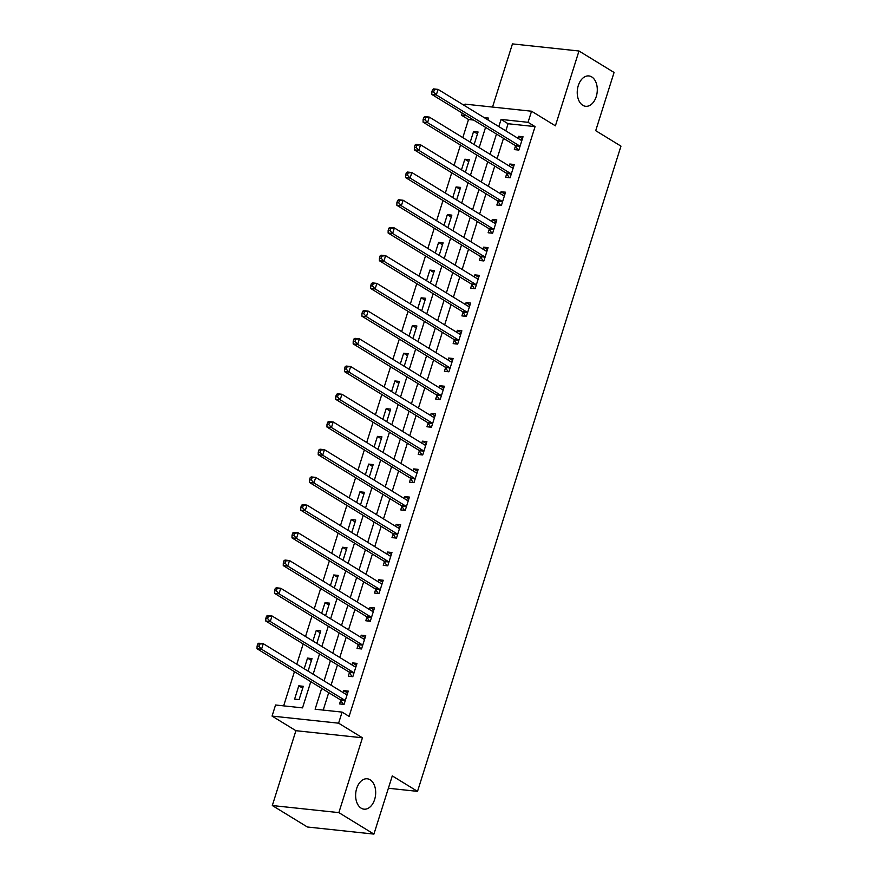 <?xml version="1.0" encoding="UTF-8"?>
<svg xmlns="http://www.w3.org/2000/svg" width="878" height="878" viewBox="0 0 878 878"><rect width="100%" height="100%" fill="white"/><g stroke="black" fill="none" stroke-linecap="round" stroke-linejoin="round"><path stroke-width="1.32" d="M582.794 105.305A15.266 9.954 -83.9 0 1 577.713 87.8A15.266 9.954 -83.9 0 1 588.886 75.936A15.266 9.954 -83.9 0 1 591.739 76.924A15.266 9.954 -83.9 0 1 596.81 94.429A15.266 9.954 -83.9 0 1 585.648 106.293A15.266 9.954 -83.9 0 1 582.794 105.305M361.176 808.177A15.266 9.954 -83.9 0 1 356.106 790.672A15.266 9.954 -83.9 0 1 367.267 778.797A15.266 9.954 -83.9 0 1 370.121 779.796A15.266 9.954 -83.9 0 1 375.202 797.301A15.266 9.954 -83.9 0 1 364.03 809.165A15.266 9.954 -83.9 0 1 361.176 808.177M473.637 120.056L468.523 119.507L461.51 115.216L462.201 113.042M464.55 105.601L465.011 104.131L531.552 111.221L528.051 122.316L501.075 119.43L498.825 126.586M388.383 788.246L417.522 791.363L620.965 146.143L595.712 130.679L614.062 72.468L578.986 51.001L512.456 43.9L492.536 107.061M417.522 791.363L392.279 775.9L373.918 834.1L307.388 826.999L272.312 805.532L338.853 812.622L362.449 737.794L338.601 723.187L272.059 716.086L275.549 705.001L302.526 707.877L310.79 681.668M362.449 737.794L295.908 730.694L272.312 805.532M295.908 730.694L272.059 716.086M468.523 119.507L462.816 137.605M460.467 145.057L454.08 165.327M451.731 172.768L445.344 193.039M442.995 200.491L436.607 220.751M434.259 228.203L427.86 248.474M425.512 255.915L419.124 276.186M416.776 283.638L410.388 303.898M408.04 311.35L401.652 331.621M399.303 339.073L392.905 359.332M390.556 366.784L384.169 387.055M381.82 394.496L375.433 414.767M373.084 422.219L366.697 442.479M364.348 449.931L357.961 470.202M355.612 477.643L349.214 497.914M346.865 505.366L340.477 525.626M338.129 533.078L331.741 553.349M329.393 560.79L323.005 581.06M320.657 588.512L314.258 608.772M311.909 616.224L305.522 636.495M303.173 643.936L296.786 664.207M294.437 671.659L283.649 705.868M373.918 834.1L338.853 812.622M299.102 699.601L303.294 686.3L298.794 685.817L294.602 699.129L299.102 699.601M308.079 671.121L312.03 658.588L307.541 658.105L304.183 668.74M316.815 643.409L320.777 630.865L316.278 630.393L312.919 641.028M325.562 615.697L329.513 603.153L325.014 602.67L321.666 613.305M334.298 587.975L338.249 575.441L333.75 574.958L330.402 585.593M343.035 560.263L346.986 547.718L342.497 547.246L339.138 557.881M351.771 532.54L355.733 520.006L351.233 519.524L347.875 530.158M360.518 504.828L364.469 492.295L359.969 491.812L356.622 502.446M369.254 477.116L373.205 464.572L368.705 464.1L365.358 474.724M377.99 449.393L381.941 436.86L377.452 436.377L374.094 447.012M386.726 421.681L390.677 409.148L386.188 408.665L382.83 419.3M395.462 393.97L399.424 381.425L394.924 380.953L391.577 391.577M404.209 366.247L408.16 353.713L403.66 353.23L400.313 363.865M412.945 338.535L416.896 326.001L412.408 325.519L409.049 336.153M421.681 310.823L425.632 298.279L421.144 297.807L417.785 308.43M430.418 283.1L434.38 270.567L429.88 270.084L426.532 280.719M439.165 255.388L443.116 242.855L438.616 242.372L435.269 253.007M447.901 227.676L451.852 215.132L447.352 214.649L444.005 225.284M456.637 199.954L460.588 187.42L456.099 186.937L452.741 197.572M465.373 172.242L469.335 159.697L464.835 159.225L461.477 169.86M474.12 144.53L478.071 131.985L473.571 131.502L470.224 142.137M321.699 688.352L315.114 709.226L342.091 712.102L349.104 716.393L535.064 126.608L508.088 123.732L505.838 130.888M503.489 138.329L497.102 158.6M494.753 166.052L488.355 186.312M486.006 193.764L479.618 214.034M477.27 221.475L470.882 241.746M468.534 249.198L462.146 269.458M459.798 276.91L453.399 297.181M451.051 304.622L444.663 324.893M442.314 332.345L435.927 352.605M433.578 360.057L427.191 380.328M424.842 387.769L418.444 408.04M416.095 415.492L409.708 435.751M407.359 443.203L400.972 463.474M398.623 470.915L392.236 491.186M389.887 498.638L383.488 518.898M381.14 526.35L374.752 546.621M372.404 554.062L366.016 574.333M363.668 581.785L357.28 602.045M354.931 609.497L348.544 629.767M346.195 637.208L339.797 657.479M337.448 664.931L331.061 685.191M328.712 692.643L323.214 710.082M340.697 700.315L339.566 703.915L344.055 704.397L348.259 691.096L343.759 690.613L343.133 692.588M349.444 672.592L348.303 676.203L352.802 676.686L356.995 663.384L352.495 662.901L351.88 664.876M358.18 644.88L357.039 648.491L361.538 648.963L365.731 635.661L361.231 635.189L360.617 637.165M366.916 617.168L365.786 620.768L370.275 621.251L374.467 607.949L369.978 607.466L369.353 609.442M375.652 589.445L374.522 593.056L379.011 593.539L383.214 580.237L378.714 579.754L378.089 581.73M384.399 561.733L383.258 565.344L387.758 565.816L391.95 552.514L387.45 552.042L386.825 554.007M393.135 534.022L391.994 537.621L396.494 538.104L400.686 524.803L396.187 524.32L395.572 526.295M401.872 506.299L400.73 509.909L405.23 510.392L409.422 497.091L404.934 496.608L404.308 498.583M410.608 478.587L409.477 482.198L413.966 482.67L418.169 469.368L413.67 468.896L413.044 470.86M419.355 450.875L418.213 454.475L422.713 454.958L426.906 441.656L422.406 441.173L421.78 443.149M428.091 423.152L426.949 426.763L431.449 427.246L435.642 413.944L431.142 413.461L430.527 415.437M436.827 395.44L435.686 399.051L440.185 399.523L444.378 386.221L439.889 385.738L439.263 387.714M445.563 367.728L444.433 371.328L448.921 371.811L453.125 358.509L448.625 358.026L447.999 360.002M454.31 340.005L453.169 343.616L457.668 344.099L461.861 330.786L457.361 330.315L456.736 332.29M463.046 312.294L461.905 315.904L466.405 316.376L470.597 303.075L466.097 302.592L465.483 304.567M471.782 284.582L470.641 288.182L475.141 288.664L479.333 275.363L474.844 274.88L474.219 276.855M480.518 256.859L479.388 260.47L483.877 260.953L488.069 247.64L483.58 247.168L482.955 249.143M489.255 229.147L488.124 232.758L492.624 233.23L496.816 219.928L492.317 219.445L491.691 221.421M498.002 201.435L496.86 205.035L501.36 205.518L505.552 192.216L501.053 191.733L500.438 193.709M506.738 173.712L505.596 177.323L510.096 177.806L514.288 164.493L509.8 164.021L509.174 165.997M515.474 146L514.343 149.611L518.832 150.083L523.025 136.781L518.536 136.299L517.91 138.274M531.552 111.221L555.401 125.828L578.986 51.001M535.064 126.608L528.051 122.316M342.091 712.102L338.601 723.187M487.916 119.913L488.486 118.091L484.206 117.63M466.624 115.764L461.51 115.216M313.139 674.227L319.526 653.956M321.875 646.504L328.273 626.244M330.622 618.792L337.009 598.522M339.358 591.081L345.745 570.81M348.094 563.358L354.482 543.098M356.83 535.646L363.229 515.375M365.577 507.923L371.965 487.663M374.313 480.211L380.701 459.951M383.049 452.499L389.437 432.228M391.786 424.776L398.184 404.517M400.533 397.065L406.92 376.794M409.269 369.353L415.656 349.082M418.005 341.63L424.392 321.37M426.741 313.918L433.139 293.647M435.488 286.206L441.875 265.935M444.224 258.483L450.612 238.223M452.96 230.771L459.348 210.5M461.696 203.059L468.084 182.789M470.432 175.337L476.831 155.077M479.179 147.625L485.567 127.354M496.476 134.038L490.078 154.308M487.729 161.75L481.342 182.02M478.993 189.472L472.605 209.732M470.257 217.184L463.869 237.455M461.521 244.896L455.133 265.167M452.785 272.619L446.386 292.879M444.038 300.331L437.65 320.602M435.301 328.043L428.914 348.314M426.565 355.766L420.178 376.025M417.829 383.477L411.431 403.748M409.082 411.189L402.695 431.46M400.346 438.912L393.959 459.172M391.61 466.624L385.222 486.895M382.874 494.336L376.475 514.607M374.127 522.059L367.739 542.319M365.391 549.771L359.003 570.041M356.655 577.483L350.267 597.753M347.918 605.205L341.52 625.465M339.171 632.917L332.784 653.188M330.435 660.629L324.048 680.9M508.088 123.732L501.075 119.43M347.655 693.005L343.759 690.613M302.69 688.209L298.794 685.817M477.467 133.895L473.571 131.502M468.731 161.607L464.835 159.225M459.995 189.319L456.099 186.937M451.248 217.042L447.352 214.649M442.512 244.753L438.616 242.372M433.776 272.476L429.88 270.084M425.04 300.188L421.144 297.807M416.293 327.9L412.408 325.519M407.557 355.623L403.66 353.23M398.821 383.335L394.924 380.953M390.084 411.047L386.188 408.665M381.337 438.77L377.452 436.377M372.601 466.481L368.705 464.1M363.865 494.193L359.969 491.812M355.129 521.916L351.233 519.524M346.393 549.628L342.497 547.246M337.646 577.34L333.75 574.958M328.91 605.063L325.014 602.67M320.174 632.775L316.278 630.393M311.438 660.486L307.541 658.105M356.391 665.283L352.495 662.901M365.127 637.571L361.231 635.189M373.874 609.859L369.978 607.466M382.61 582.136L378.714 579.754M391.347 554.424L387.45 552.042M400.083 526.712L396.187 524.32M408.83 498.989L404.934 496.608M417.566 471.277L413.67 468.896M426.302 443.555L422.406 441.173M435.038 415.843L431.142 413.461M443.785 388.131L439.889 385.738M452.521 360.408L448.625 358.026M461.257 332.696L457.361 330.315M469.993 304.984L466.097 302.592M478.729 277.261L474.844 274.88M487.477 249.55L483.58 247.168M496.213 221.838L492.317 219.445M504.949 194.115L501.053 191.733M513.685 166.403L509.8 164.021M522.432 138.691L518.536 136.299M257.781 643.903L257.089 646.12L258.889 646.307L259.581 644.09L257.781 643.903L258.78 643.212L263.279 643.695L346.327 694.542A2.382 1.558 96.1 0 0 346.777 694.696A2.382 1.558 96.1 0 0 346.909 694.707L347.117 694.707M259.581 644.09L263.279 643.695L261.534 649.237L257.034 648.754L340.082 699.612A2.382 1.558 96.1 0 1 340.554 700.095L343.265 704.31M345.197 700.787L345.054 700.567A2.382 1.558 96.1 0 0 344.582 700.084L261.534 649.237L258.889 646.307M345.702 694.158L347.293 694.136M257.089 646.12L257.034 648.754M266.528 616.18L265.825 618.397L267.625 618.595L268.317 616.378L266.528 616.18L267.527 615.5L272.015 615.972L355.074 666.83A2.382 1.558 96.1 0 0 355.513 666.984A2.382 1.558 96.1 0 0 355.645 666.995L355.853 666.984M268.317 616.378L272.015 615.972L270.27 621.514L265.771 621.042L348.829 671.889A2.382 1.558 96.1 0 1 349.301 672.372L352.001 676.598M353.933 673.075L353.79 672.855A2.382 1.558 96.1 0 0 353.318 672.372L270.27 621.514L267.625 618.595M354.438 666.446L356.04 666.413M265.825 618.397L265.771 621.042M275.264 588.469L274.562 590.685L276.361 590.883L277.064 588.666L275.264 588.469L276.263 587.777L280.762 588.26L363.81 639.118A2.382 1.558 96.1 0 0 364.249 639.272A2.382 1.558 96.1 0 0 364.381 639.272L364.6 639.272M277.064 588.666L280.762 588.26L279.006 593.802L274.518 593.319L357.565 644.178A2.382 1.558 96.1 0 1 358.037 644.661L360.737 648.886M362.68 645.363L362.537 645.143A2.382 1.558 96.1 0 0 362.054 644.661L279.006 593.802L276.361 590.883M363.185 638.734L364.776 638.701M274.562 590.685L274.518 593.319M284 560.757L283.298 562.974L285.098 563.16L285.8 560.943L284 560.757L284.999 560.065L289.499 560.548L372.546 611.395A2.382 1.558 96.1 0 0 372.996 611.549A2.382 1.558 96.1 0 0 373.117 611.56L373.337 611.56M285.8 560.943L289.499 560.548L287.754 566.09L283.254 565.608L366.302 616.466A2.382 1.558 96.1 0 1 366.774 616.949L369.484 621.163M371.416 617.64L371.273 617.421A2.382 1.558 96.1 0 0 370.801 616.938L287.754 566.09L285.098 563.16M371.921 611.011L373.512 610.978M283.298 562.974L283.254 565.608M292.736 533.034L292.045 535.251L293.834 535.448L294.536 533.231L292.736 533.034L293.735 532.353L298.235 532.825L381.282 583.683A2.382 1.558 96.1 0 0 381.732 583.837A2.382 1.558 96.1 0 0 381.864 583.848L382.073 583.837M294.536 533.231L298.235 532.825L296.49 538.368L291.99 537.896L375.038 588.743A2.382 1.558 96.1 0 1 375.51 589.226L378.22 593.451M380.152 589.928L380.009 589.709A2.382 1.558 96.1 0 0 379.537 589.226L296.49 538.368L293.834 535.448M380.657 583.299L382.248 583.266M292.045 535.251L291.99 537.896M301.483 505.322L300.781 507.539L302.581 507.736L303.272 505.519L301.483 505.322L302.482 504.63L306.971 505.113L390.019 555.972A2.382 1.558 96.1 0 0 390.469 556.125A2.382 1.558 96.1 0 0 390.6 556.125L390.809 556.125M303.272 505.519L306.971 505.113L305.226 510.656L300.726 510.173L383.785 561.031A2.382 1.558 96.1 0 1 384.257 561.514L386.957 565.739M388.888 562.216L388.745 561.997A2.382 1.558 96.1 0 0 388.274 561.514L305.226 510.656L302.581 507.736M389.393 555.587L390.995 555.554M300.781 507.539L300.726 510.173M310.219 477.61L309.517 479.827L311.317 480.014L312.019 477.797L310.219 477.61L311.218 476.919L315.718 477.391L398.766 528.249A2.382 1.558 96.1 0 0 399.205 528.402A2.382 1.558 96.1 0 0 399.336 528.413L399.545 528.413M312.019 477.797L315.718 477.391L313.962 482.944L309.473 482.461L392.521 533.319A2.382 1.558 96.1 0 1 392.993 533.802L395.693 538.016M397.635 534.493L397.493 534.274A2.382 1.558 96.1 0 0 397.01 533.791L313.962 482.944L311.317 480.014M398.14 527.865L399.731 527.832M309.517 479.827L309.473 482.461M318.955 449.887L318.253 452.104L320.053 452.302L320.755 450.085L318.955 449.887L319.954 449.196L324.454 449.679L407.502 500.537A2.382 1.558 96.1 0 0 407.952 500.69A2.382 1.558 96.1 0 0 408.072 500.701L408.292 500.69M320.755 450.085L324.454 449.679L322.709 455.221L318.209 454.749L401.257 505.596A2.382 1.558 96.1 0 1 401.729 506.079L404.44 510.305M406.371 506.782L406.229 506.562A2.382 1.558 96.1 0 0 405.757 506.079L322.709 455.221L320.053 452.302M406.876 500.153L408.468 500.12M318.253 452.104L318.209 454.749M327.692 422.175L327 424.392L328.789 424.579L329.491 422.362L327.692 422.175L328.69 421.484L333.19 421.967L416.238 472.825A2.382 1.558 96.1 0 0 416.688 472.979A2.382 1.558 96.1 0 0 416.809 472.979L417.028 472.979M329.491 422.362L333.19 421.967L331.445 427.509L326.945 427.026L409.993 477.884A2.382 1.558 96.1 0 1 410.465 478.367L413.176 482.593M415.107 479.07L414.965 478.85A2.382 1.558 96.1 0 0 414.493 478.367L331.445 427.509L328.789 424.579M415.612 472.441L417.204 472.408M327 424.392L326.945 427.026M336.439 394.463L335.736 396.68L337.536 396.867L338.228 394.65L336.439 394.463L337.437 393.772L341.926 394.244L424.974 445.102A2.382 1.558 96.1 0 0 425.424 445.256A2.382 1.558 96.1 0 0 425.556 445.267L425.764 445.256M338.228 394.65L341.926 394.244L340.181 399.797L335.681 399.314L418.74 450.173A2.382 1.558 96.1 0 1 419.212 450.644L421.912 454.87M423.844 451.347L423.701 451.127A2.382 1.558 96.1 0 0 423.229 450.644L340.181 399.797L337.536 396.867M424.348 444.718L425.951 444.685M335.736 396.68L335.681 399.314M345.175 366.741L344.472 368.958L346.272 369.155L346.975 366.938L345.175 366.741L346.173 366.049L350.662 366.532L433.721 417.39A2.382 1.558 96.1 0 0 434.16 417.544A2.382 1.558 96.1 0 0 434.292 417.555L434.5 417.544M346.975 366.938L350.662 366.532L348.917 372.074L344.428 371.592L427.476 422.45A2.382 1.558 96.1 0 1 427.948 422.933L430.648 427.158M432.58 423.635L432.448 423.416A2.382 1.558 96.1 0 0 431.965 422.933L348.917 372.074L346.272 369.155M433.095 417.006L434.687 416.973M344.472 368.958L344.428 371.592M353.911 339.029L353.208 341.246L355.008 341.432L355.711 339.215L353.911 339.029L354.91 338.337L359.409 338.82L442.457 389.678A2.382 1.558 96.1 0 0 442.907 389.832A2.382 1.558 96.1 0 0 443.028 389.832L443.247 389.832M355.711 339.215L359.409 338.82L357.653 344.363L353.165 343.88L436.212 394.738A2.382 1.558 96.1 0 1 436.684 395.221L439.395 399.446M441.327 395.923L441.184 395.693A2.382 1.558 96.1 0 0 440.712 395.221L357.653 344.363L355.008 341.432M441.832 389.294L443.423 389.261M353.208 341.246L353.165 343.88M362.647 311.317L361.955 313.534L363.744 313.72L364.447 311.503L362.647 311.317L363.646 310.625L368.145 311.097L451.193 361.955A2.382 1.558 96.1 0 0 451.643 362.109A2.382 1.558 96.1 0 0 451.764 362.12L451.983 362.109M364.447 311.503L368.145 311.097L366.4 316.64L361.901 316.168L444.948 367.026A2.382 1.558 96.1 0 1 445.42 367.498L448.131 371.723M450.063 368.2L449.92 367.981A2.382 1.558 96.1 0 0 449.448 367.498L366.4 316.64L363.744 313.72M450.568 361.571L452.159 361.538M361.955 313.534L361.901 316.168M371.383 283.594L370.692 285.811L372.491 286.009L373.183 283.792L371.383 283.594L372.393 282.903L376.881 283.385L459.929 334.244A2.382 1.558 96.1 0 0 460.379 334.397A2.382 1.558 96.1 0 0 460.511 334.397L460.72 334.397M373.183 283.792L376.881 283.385L375.136 288.928L370.637 288.445L453.685 339.303A2.382 1.558 96.1 0 1 454.167 339.786L456.867 344.011M458.799 340.488L458.656 340.269A2.382 1.558 96.1 0 0 458.184 339.786L375.136 288.928L372.491 286.009M459.304 333.859L460.906 333.827M370.692 285.811L370.637 288.445M380.13 255.882L379.428 258.099L381.228 258.286L381.93 256.069L380.13 255.882L381.129 255.191L385.618 255.674L468.676 306.532A2.382 1.558 96.1 0 0 469.115 306.685A2.382 1.558 96.1 0 0 469.247 306.685L469.456 306.685M381.93 256.069L385.618 255.674L383.873 261.216L379.384 260.733L462.432 311.591A2.382 1.558 96.1 0 1 462.904 312.074L465.603 316.299M467.535 312.777L467.392 312.546A2.382 1.558 96.1 0 0 466.92 312.074L383.873 261.216L381.228 258.286M468.04 306.148L469.642 306.115M379.428 258.099L379.384 260.733M388.866 228.17L388.164 230.387L389.964 230.574L390.666 228.357L388.866 228.17L389.865 227.479L394.365 227.951L477.412 278.809A2.382 1.558 96.1 0 0 477.851 278.963A2.382 1.558 96.1 0 0 477.983 278.974L478.203 278.963M390.666 228.357L394.365 227.951L392.609 233.493L388.12 233.021L471.168 283.879A2.382 1.558 96.1 0 1 471.64 284.351L474.339 288.577M476.282 285.054L476.139 284.834A2.382 1.558 96.1 0 0 475.667 284.351L392.609 233.493L389.964 230.574M476.787 278.425L478.378 278.392M388.164 230.387L388.12 233.021M397.602 200.447L396.9 202.664L398.7 202.862L399.402 200.645L397.602 200.447L398.601 199.756L403.101 200.239L486.149 251.097A2.382 1.558 96.1 0 0 486.599 251.251A2.382 1.558 96.1 0 0 486.719 251.251L486.939 251.251M399.402 200.645L403.101 200.239L401.356 205.781L396.856 205.298L479.904 256.156A2.382 1.558 96.1 0 1 480.376 256.639L483.087 260.865M485.018 257.342L484.875 257.122A2.382 1.558 96.1 0 0 484.404 256.639L401.356 205.781L398.7 202.862M485.523 250.713L487.114 250.68M396.9 202.664L396.856 205.298M406.338 172.736L405.647 174.952L407.447 175.139L408.138 172.922L406.338 172.736L407.337 172.044L411.837 172.527L494.885 223.374A2.382 1.558 96.1 0 0 495.335 223.539A2.382 1.558 96.1 0 0 495.466 223.539L495.675 223.539M408.138 172.922L411.837 172.527L410.092 178.069L405.592 177.586L488.64 228.445A2.382 1.558 96.1 0 1 489.123 228.928L491.823 233.153M493.754 229.63L493.612 229.399A2.382 1.558 96.1 0 0 493.14 228.928L410.092 178.069L407.447 175.139M494.259 223.001L495.861 222.968M405.647 174.952L405.592 177.586M415.085 145.024L414.383 147.241L416.183 147.427L416.885 145.21L415.085 145.024L416.084 144.332L420.573 144.804L503.632 195.662A2.382 1.558 96.1 0 0 504.071 195.816A2.382 1.558 96.1 0 0 504.202 195.827L504.411 195.816M416.885 145.21L420.573 144.804L418.828 150.347L414.328 149.875L497.387 200.733A2.382 1.558 96.1 0 1 497.859 201.205L500.559 205.43M502.49 201.907L502.348 201.688A2.382 1.558 96.1 0 0 501.876 201.205L418.828 150.347L416.183 147.427M502.995 195.278L504.598 195.245M414.383 147.241L414.328 149.875M423.822 117.301L423.119 119.518L424.919 119.715L425.621 117.498L423.822 117.301L424.82 116.609L429.32 117.092L512.368 167.95A2.382 1.558 96.1 0 0 512.807 168.104A2.382 1.558 96.1 0 0 512.939 168.104L513.158 168.104M425.621 117.498L429.32 117.092L427.564 122.635L423.075 122.152L506.123 173.01A2.382 1.558 96.1 0 1 506.595 173.493L509.295 177.718M511.237 174.195L511.095 173.976A2.382 1.558 96.1 0 0 510.623 173.493L427.564 122.635L424.919 119.715M511.742 167.566L513.334 167.533M423.119 119.518L423.075 122.152M432.558 89.589L431.855 91.806L433.655 91.992L434.358 89.775L432.558 89.589L433.556 88.897L438.056 89.38L521.104 140.228A2.382 1.558 96.1 0 0 521.554 140.392A2.382 1.558 96.1 0 0 521.675 140.392L521.894 140.392M434.358 89.775L438.056 89.38L436.311 94.923L431.811 94.44L514.859 145.298A2.382 1.558 96.1 0 1 515.331 145.781L518.042 149.995M519.974 146.483L519.831 146.253A2.382 1.558 96.1 0 0 519.359 145.781L436.311 94.923L433.655 91.992M520.478 139.843L522.07 139.821M431.855 91.806L431.811 94.44M345.054 700.567L340.554 700.095M344.582 700.084L340.082 699.612M353.79 672.855L349.301 672.372M353.318 672.372L348.829 671.889M362.537 645.143L358.037 644.661M362.054 644.661L357.565 644.178M371.273 617.421L366.774 616.949M370.801 616.938L366.302 616.466M380.009 589.709L375.51 589.226M379.537 589.226L375.038 588.743M388.745 561.997L384.257 561.514M388.274 561.514L383.785 561.031M397.493 534.274L392.993 533.802M397.01 533.791L392.521 533.319M406.229 506.562L401.729 506.079M405.757 506.079L401.257 505.596M414.965 478.85L410.465 478.367M414.493 478.367L409.993 477.884M423.701 451.127L419.212 450.644M423.229 450.644L418.74 450.173M432.448 423.416L427.948 422.933M431.965 422.933L427.476 422.45M441.184 395.693L436.684 395.221M440.712 395.221L436.212 394.738M449.92 367.981L445.42 367.498M449.448 367.498L444.948 367.026M458.656 340.269L454.167 339.786M458.184 339.786L453.685 339.303M467.392 312.546L462.904 312.074M466.92 312.074L462.432 311.591M476.139 284.834L471.64 284.351M475.667 284.351L471.168 283.879M484.875 257.122L480.376 256.639M484.404 256.639L479.904 256.156M493.612 229.399L489.123 228.928M493.14 228.928L488.64 228.445M502.348 201.688L497.859 201.205M501.876 201.205L497.387 200.733M511.095 173.976L506.595 173.493M510.623 173.493L506.123 173.01M519.831 146.253L515.331 145.781M519.359 145.781L514.859 145.298"/></g></svg>
